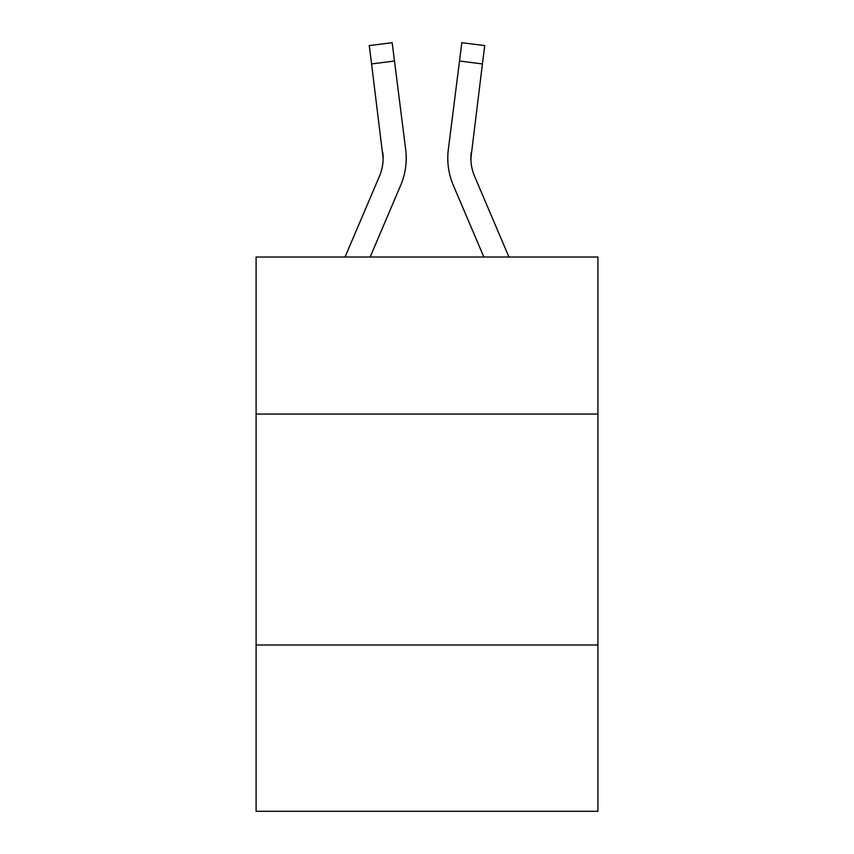 <?xml version="1.0" encoding="UTF-8"?>
<svg xmlns="http://www.w3.org/2000/svg" width="854" height="854" viewBox="0 0 854 854"><rect width="100%" height="100%" fill="white"/><g stroke="black" fill="none" stroke-linecap="round" stroke-linejoin="round"><path stroke-width="1.28" d="M597.907 414.062L597.907 257.022L256.093 257.022L256.093 414.062L597.907 414.062L597.907 811.3L256.093 811.3L256.093 414.062M597.907 645.016L256.093 645.016M370.145 257.022L400.675 185.318A69.281 69.281 -39 0 0 405.671 149.493L394.495 61.029L371.575 63.922L369.259 45.593L392.178 42.7L394.495 61.029M345.048 257.022L379.432 176.266A46.191 46.191 -26.6 0 0 383.115 158.257L371.575 63.922M406.13 161.534L406.216 158.481L406.13 161.534M405.319 146.717L405.671 149.493M508.952 257.022L474.568 176.266A46.191 46.191 26.6 0 1 470.885 158.257L482.425 63.922L459.505 61.029L461.822 42.7L484.741 45.593L461.822 42.7L484.741 45.593L461.822 42.7L484.741 45.593L461.822 42.7L484.741 45.593L461.822 42.7L484.741 45.593L461.822 42.7L484.741 45.593L461.822 42.7L484.741 45.593L461.822 42.7L484.741 45.593L482.425 63.922M483.855 257.022L453.325 185.318A69.281 69.281 39 0 1 448.329 149.493L459.505 61.029M470.938 160.435L471.248 152.386A46.191 46.191 39 0 0 474.568 176.266A46.191 46.191 39 0 1 470.885 158.257A46.191 46.191 39 0 0 474.568 176.266A46.191 46.191 39 0 1 470.885 158.257A46.191 46.191 39 0 0 474.568 176.266A46.191 46.191 39 0 1 470.885 158.257A46.191 46.191 39 0 0 474.568 176.266A46.191 46.191 39 0 1 470.885 158.257A46.191 46.191 39 0 0 474.568 176.266A46.191 46.191 39 0 1 470.885 158.257A46.191 46.191 39 0 0 474.568 176.266A46.191 46.191 39 0 1 470.885 158.257A46.191 46.191 39 0 0 474.568 176.266A46.191 46.191 39 0 1 470.885 158.257A46.191 46.191 39 0 0 474.568 176.266A46.191 46.191 39 0 1 470.885 158.257A46.191 46.191 39 0 0 474.568 176.266A46.191 46.191 39 0 1 470.885 158.257A46.191 46.191 39 0 0 474.568 176.266A46.191 46.191 39 0 1 470.885 158.257A46.191 46.191 39 0 0 474.568 176.266A46.191 46.191 39 0 1 470.885 158.257A46.191 46.191 39 0 0 474.568 176.266A46.191 46.191 39 0 1 470.885 158.257A46.191 46.191 39 0 0 474.568 176.266A46.191 46.191 39 0 1 470.885 158.257M379.432 176.266A46.191 46.191 -39 0 0 383.115 158.257A46.191 46.191 -39 0 1 379.432 176.266A46.191 46.191 -39 0 0 383.115 158.257A46.191 46.191 -39 0 1 379.432 176.266A46.191 46.191 -39 0 0 383.115 158.257A46.191 46.191 -39 0 1 379.432 176.266A46.191 46.191 -39 0 0 383.115 158.257A46.191 46.191 -39 0 1 379.432 176.266A46.191 46.191 -39 0 0 383.115 158.257A46.191 46.191 -39 0 1 379.432 176.266A46.191 46.191 -39 0 0 383.115 158.257A46.191 46.191 -39 0 1 379.432 176.266A46.191 46.191 -39 0 0 383.115 158.257A46.191 46.191 -39 0 1 379.432 176.266A46.191 46.191 -39 0 0 383.115 158.257A46.191 46.191 -39 0 1 379.432 176.266A46.191 46.191 -39 0 0 383.115 158.257A46.191 46.191 -39 0 1 379.432 176.266A46.191 46.191 -39 0 0 383.115 158.257A46.191 46.191 -39 0 1 379.432 176.266A46.191 46.191 -39 0 0 383.115 158.257A46.191 46.191 -39 0 1 379.432 176.266A46.191 46.191 -39 0 0 383.115 158.257A46.191 46.191 -39 0 1 379.432 176.266A46.191 46.191 -39 0 0 383.115 158.257L382.752 152.386A46.191 46.191 -39 0 1 379.432 176.266M406.216 158.139L406.13 161.555L406.216 158.139M447.87 161.555L447.784 158.139M448.329 149.493L448.681 146.717M484.741 45.593L461.822 42.7M369.259 45.593L392.178 42.7"/></g></svg>
